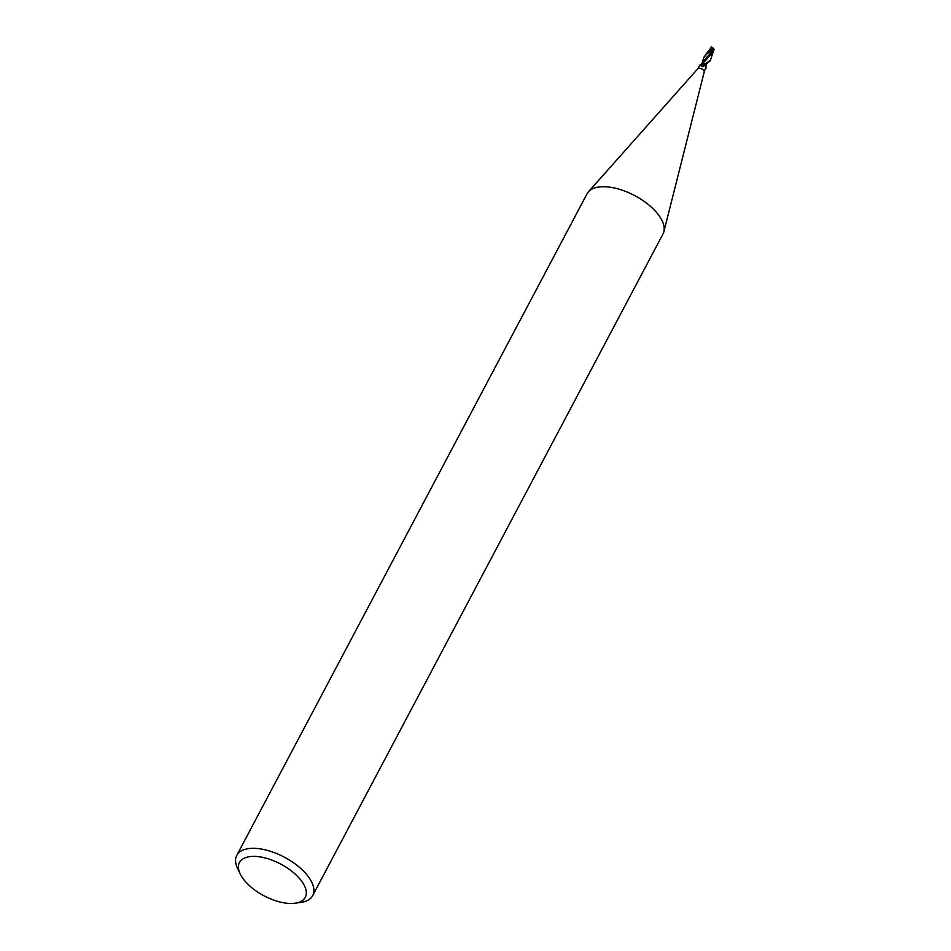 <?xml version="1.0" encoding="UTF-8"?>
<svg xmlns="http://www.w3.org/2000/svg" width="951" height="951" viewBox="0 0 951 951"><rect width="100%" height="100%" fill="white"/><g stroke="black" fill="none" stroke-linecap="round" stroke-linejoin="round"><path stroke-width="1.43" d="M697.832 68.745A3.578 1.724 27.9 0 1 697.951 68.579A3.578 1.724 27.9 0 1 699.354 68.163A3.578 1.724 27.9 0 1 702.813 69.542A3.578 1.724 27.9 0 1 704.227 71.907A3.578 1.724 27.9 0 1 704.156 72.098M700.709 64.573L702.397 63.729A3.067 1.474 27.9 0 1 705.63 63.919A3.697 2.972 -67.7 0 1 701.612 66.32L700.709 64.573L699.556 65.571M240.282 874.1L237.691 868.762A42.961 20.696 27.9 0 1 236.763 855.401L587.064 193.79A42.961 20.696 27.9 0 1 588.455 191.793A42.961 20.696 27.9 0 1 605.323 186.765A42.961 20.696 27.9 0 1 646.775 203.312A42.961 20.696 27.9 0 1 663.869 231.723A42.961 20.696 27.9 0 1 662.99 233.994L312.689 895.604A42.961 20.696 27.9 0 1 301.122 902.344L295.25 903.2A37.232 17.938 27.9 0 1 289.461 903.45A37.232 17.938 27.9 0 1 240.282 874.1A37.232 17.938 27.9 0 1 255.308 856.423A37.232 17.938 27.9 0 1 299.755 878.76A37.232 17.938 27.9 0 1 295.25 903.2M236.763 855.401A42.961 20.696 27.9 0 1 255.023 848.363A42.961 20.696 27.9 0 1 298.341 866.409A42.961 20.696 27.9 0 1 312.689 895.604M705.63 63.919L705.392 65.393L701.612 66.32L702.23 66.725M705.678 63.943A3.578 1.724 27.9 0 1 706.082 64.276L705.88 68.46M704.204 72.003L705.785 67.569A3.899 1.866 70.5 0 0 706.058 68.424M713.381 48.263A3.103 0.713 163.7 0 1 713.702 48.382A3.103 0.713 163.7 0 1 712.251 49.583L711.812 49.761A3.578 1.724 -152.1 0 0 711.61 49.666L706.034 54.159L703.906 57.31M701.838 64.252L703.597 57.856L707.021 53.684L714.237 49.416L704.988 59.331L702.718 63.253M711.491 47.55L712.121 49A3.4 1.64 27.9 0 1 712.715 49.333A2.96 0.678 -16.3 0 0 713.571 48.418A3.459 3.459 0 0 0 711.443 47.55L711.158 47.621A3.471 2.461 -135.7 0 0 711.015 47.586M714.189 49.559L711.717 53.66L702.313 63.931L705.88 64.002M706.545 63.979L705.951 64.882M710.504 48.513L711.36 46.813M711.812 49.761L712.715 49.333M712.121 49L711.241 50.248M705.951 59.342L703.585 62.088M713.535 50.736L710.492 60.127L705.487 63.8A3.578 1.724 27.9 0 1 706.022 64.228L710.183 60.638M713.25 49.5L702.325 63.812M699.722 65.179L697.879 68.662M697.951 68.579L588.455 191.793M704.227 71.907L663.869 231.723M703.597 57.856L704.168 56.775M703.288 62.065L702.266 63.99M710.849 47.776L710.052 49.297M706.629 63.824L705.594 65.762M710.563 48.418L706.034 54.159M709.922 61.197L710.492 60.127"/></g></svg>
